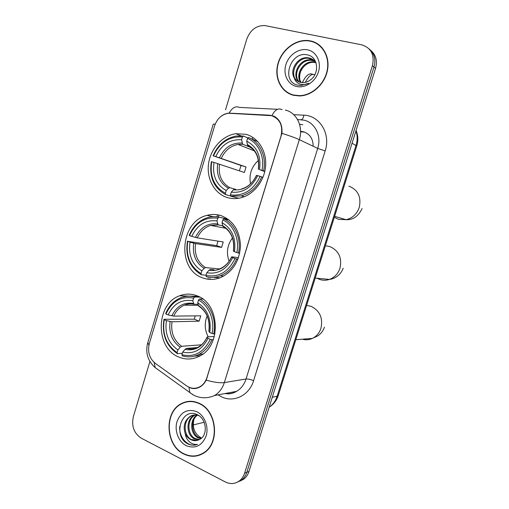 <?xml version="1.0" encoding="UTF-8"?>
<svg xmlns="http://www.w3.org/2000/svg" width="509" height="509" viewBox="0 0 509 509"><rect width="100%" height="100%" fill="white"/><g stroke="black" fill="none" stroke-linecap="round" stroke-linejoin="round"><path stroke-width="0.76" d="M221.332 215.727C216.63 214.174 211.865 214.054 207.042 215.358C180.097 221.358 176.521 269.21 202.512 277.812C208.366 280.007 214.327 279.956 220.397 277.666C232.721 271.863 239.415 261.321 240.49 246.044C239.815 230.851 233.434 220.747 221.332 215.727M197.053 295.824C191.199 293.572 185.371 293.559 179.582 295.799C155.779 303.873 154.876 347.59 178.525 356.917C185.416 359.888 192.287 359.698 199.153 356.345C221.784 346.266 220.098 303.44 197.053 295.824M246.019 134.319L235.89 133.689C222.414 135.553 210.637 148.647 208.563 163.624C206.399 178.595 214.238 193.35 226.887 197.422C231.449 198.879 236.17 198.987 241.037 197.759C253.813 194.502 264.495 180.892 265.609 166.055C266.792 151.224 258.241 137.627 246.019 134.319M271.558 115.683L228.516 113.24C221.797 114.36 217.165 118.565 214.613 125.863L149.328 343.594C147.413 351.783 149.366 358.336 155.194 363.273L186.498 385.816C190.894 388.787 195.386 389.086 199.961 386.706C203.269 384.766 205.585 381.737 206.908 377.627L281.019 136.018C283.182 125.729 280.033 118.947 271.558 115.683M313.15 146.242C313.08 138.747 309.854 133.924 303.472 131.767L300.564 131.347M226.46 218.145L226.098 219.347M208.213 278.226L207.914 279.206M300.564 131.831L304.49 132.085M310.382 40.885L307.97 40.535C295.029 39.301 281.337 50.232 277.806 64.185C274.116 78.125 281.242 92.383 293.68 95.336L299.591 95.947C312.125 95.686 324.787 84.22 327.452 70.344C330.246 56.48 322.426 43.233 310.382 40.885M286.783 91.932L288.927 93.567M199.21 403.306C193.013 400.526 187.026 400.64 181.255 403.662C163.873 412.055 165.349 445.445 183.679 453.945C190.589 457.317 197.257 457.025 203.695 453.086C220.225 443.454 217.12 410.661 199.21 403.306M188.082 401.442L185.995 402.11M312.812 41.846L315.535 42.641M220.492 116.771C223.025 114.62 225.862 113.405 229.005 113.125L269.484 115.187L273.957 116.224C279.893 119.418 282.552 125.119 281.922 133.32L206.215 380.147C204.637 383.188 202.531 385.472 199.897 386.993C196.926 388.609 193.929 388.984 190.913 388.113L187.904 386.706M274.905 116.707L275.738 117.229M182.095 403.497L183.838 402.485M237.487 482.125L241.495 480.095C243.976 478.193 245.745 475.603 246.808 472.314L373.988 67.048C376.005 59.489 374.395 53.458 369.165 48.947C374.395 53.458 376.005 59.489 373.988 67.048L246.808 472.314C245.745 475.603 243.976 478.193 241.495 480.095L237.487 482.125M149.926 361.505L133.352 416.667C131.341 426.154 133.962 433.312 141.228 438.16L225.302 481.94C230.259 484.345 234.916 484.034 239.275 480.992C241.769 479.084 243.544 476.481 244.613 473.179L372.41 65.699C374.732 54.8 371.15 47.84 361.651 44.824L264.705 25.533C256.224 25.45 250.243 29.986 246.77 39.155L225.557 109.753M197.785 455.402L199.961 455.008M320.085 45.683L317.743 44.264M239.701 481.221L243.69 479.204C246.159 477.315 247.921 474.732 248.977 471.468L375.553 68.391C377.557 60.876 375.954 54.877 370.749 50.385M322.044 47.63L319.894 45.912M293.763 95.056L299.597 95.66C312.004 95.412 324.538 84.068 327.185 70.331C329.953 56.607 322.216 43.494 310.293 41.172L307.894 40.822C295.08 39.607 281.541 50.423 278.048 64.236C274.402 78.03 281.458 92.135 293.763 95.056M299.725 78.634C299.4 75.351 300.1 72.157 301.812 69.039M300.749 82.426C294.845 75.116 303.103 60.558 313.538 61.901L315.758 62.327M301.22 82.509C295.805 75.084 304.051 61.099 314.25 62.416L315.828 62.664M298.968 81.879C291.097 75.287 299.273 58.389 310.681 59.839L314.594 60.927M299.394 82.044C292.02 75.23 300.24 58.936 311.4 60.361L314.899 61.252M294.24 77.788C295.729 80.18 297.81 81.707 300.501 82.369L302.804 82.636C305.47 82.617 307.977 81.733 310.337 79.983C319.767 73.659 318.125 57.212 308.06 55.048C290.836 49.984 280.688 80.492 296.855 84.946L300.857 85.525L308.721 83.298C305.311 84.831 302.111 84.978 299.12 83.743C296.607 82.611 294.978 80.626 294.24 77.788C289.284 70.121 297.657 56.461 307.767 57.74L309.37 57.994C312.03 58.618 314.212 60.138 315.917 62.556M297.74 81.268C288.38 75.504 296.333 56.728 308.499 58.268L313.595 60.03M307.627 49.85C298.885 47.961 288.788 54.915 285.905 64.598C282.889 74.257 287.731 84.462 296.403 86.447C305.031 88.579 315.465 81.777 318.456 71.845C321.586 61.952 316.42 51.6 307.627 49.85M289.061 93.306L291.409 94.649M315.974 62.715L315.236 62.181M311.502 79.048L309.256 80.727M312.844 74.397C309.326 72.634 305.839 75.377 302.371 82.623M314.893 74.677C311.686 73.563 308.505 76.115 305.349 82.35M199.872 454.734L201.997 454.079M183.755 453.684C190.589 457.018 197.193 456.732 203.555 452.838C219.92 443.314 216.853 410.852 199.127 403.573C192.994 400.812 187.064 400.927 181.35 403.923C164.153 412.239 165.616 445.28 183.755 453.684M200.928 437.651C194.591 433.827 192.237 427.827 193.859 419.658M200.788 438.72L197.829 437.715C190.264 434.062 189.45 419.715 196.894 415.096M201.227 438.383L198.745 437.466C191.39 433.897 190.328 420.097 197.39 415.191M198.943 439.808L194.133 438.733C186.116 434.864 185.849 419.365 194.107 415.376L194.947 414.962M199.394 439.572L195.062 438.478C187.058 434.622 186.784 419.149 195.036 415.166L195.424 414.962M185.238 433.706C186.542 436.417 188.4 438.402 190.805 439.649C193.846 441.106 196.798 441.029 199.655 439.426C208.092 435.469 206.692 418.996 197.613 414.88C182.088 406.443 172.551 435.017 186.911 443.384L187.656 443.784C190.958 445.413 194.26 445.598 197.562 444.344C194.597 444.79 191.829 443.899 189.259 441.678C187.102 439.712 185.76 437.059 185.238 433.706C182.865 426.198 184.576 420.364 190.379 416.209C193.14 414.771 195.971 414.581 198.866 415.637M197.537 440.342L191.327 439.509C183.278 435.609 183.011 420.014 191.314 415.999L193.515 415.102M196.652 411.647C187.541 408.517 180.994 411.819 177.017 421.554C174.218 430.525 178.455 441.787 186.211 445.68C195.316 449.078 201.958 445.846 206.132 435.978C209.034 426.796 204.51 415.331 196.652 411.647M190.264 401.289L188.114 401.722M196.62 444.675C187.961 447.666 178.614 437.161 179.772 426.396M258.4 160.456C251.427 166.793 248.799 174.6 250.523 183.864M230.634 195.952L225.621 194.61L225.372 193.255C214.085 186.898 209.536 176.4 211.719 161.754L214.009 162.447C212.17 175.446 216.236 184.805 226.2 190.519L228.401 188.215L229.737 187.649L235.692 189.361M239.383 170.827L241.024 165.476L213.481 155.894C219.742 142.425 229.387 136.126 242.411 136.991L241.578 139.759C230.023 139.072 221.428 144.683 215.778 156.581L246.051 166.977L244.377 172.494L214.009 162.447M251.052 147.604L242.672 144.212L241.578 139.759M230.685 196.239L241.209 195.901C250.53 193.223 257.382 186.886 261.76 176.897L260.124 176.381C253.393 190.181 243.499 196.353 230.443 194.883L230.685 196.239L238.842 198.23M262.975 177.304L261.76 176.897M211.719 161.754L211.35 161.665C209.021 176.998 213.774 187.98 225.621 194.61M242.411 136.991L243.366 136.043L236.399 136.018C225.697 138.066 217.935 144.664 213.106 155.818M243.366 136.043L248.01 137.996M230.443 194.883L231.277 192.141C242.85 193.299 251.656 187.802 257.681 175.643L260.124 176.381M226.2 190.519L225.372 193.255M215.778 156.581L213.481 155.894M257.681 175.643L256.479 175.338C252.998 182.597 248.048 187.127 241.616 188.928M234.795 189.246L233.472 189.819L231.277 192.141M257.878 141.687L248.984 137.672M263.611 170.852C266.805 156.696 259.991 141.909 248.526 137.475L247.571 138.435C258.489 142.736 264.966 156.817 261.976 170.33L264.833 171.278M261.976 170.33L259.526 169.599C261.333 156.129 257.07 146.662 246.731 141.209L247.571 138.435M264.756 171.628L259.526 169.599M246.731 141.209L247.635 145.504L249.003 146.185M246.051 166.977L241.024 165.476M232.46 237.926C227.205 245.096 226.091 252.865 229.12 261.225M206.081 275.165L201.329 274.79L201.042 273.568C190.042 266.614 185.626 255.874 187.796 241.349L190.029 242.163C188.203 255.066 192.148 264.635 201.857 270.877L204.115 268.351L205.496 267.6L219.315 268.917M217.814 218.208L218.794 217.158C215.148 216.401 211.515 216.522 207.876 217.528C199.312 220.2 193.089 226.142 189.208 235.336L189.526 235.584C195.672 222.439 205.102 216.649 217.814 218.208L216.987 220.931C205.719 219.633 197.314 224.787 191.766 236.386L197.301 237.856L223.241 241.96L221.593 247.387L195.564 243.607L190.029 242.163M222.643 225.792L218.075 224.813L216.987 220.931M187.796 241.349L216.688 245.624L217.979 241.126M213.532 277.322L219.939 277.838M218.794 217.158L225.334 218.552L225.462 219.214M206.272 276.686C210.961 277.857 215.663 277.545 220.365 275.763C227.714 272.741 233.135 267.149 236.64 258.973L234.999 258.521C228.395 271.965 218.73 277.615 205.986 275.464L206.272 276.686M237.957 259.132L236.64 258.973M187.477 241.094C185.161 256.301 189.781 267.537 201.329 274.79M205.986 275.464L206.807 272.76C218.107 274.529 226.709 269.496 232.619 257.656L234.999 258.521M201.857 270.877L201.042 273.568M191.766 236.386L189.526 235.584M232.619 257.656L231.659 256.975L231.977 256.835L238.492 257.662M214.181 269.815L210.433 269.465L209.059 270.222L206.807 272.76M229.05 219.971L223.82 218.864L222.847 219.92C233.485 224.8 239.771 239.217 236.819 252.572L238.46 253.024C241.61 239.045 234.999 223.903 223.82 218.864M238.46 253.024L239.707 253.196M236.819 252.572L234.433 251.713C236.233 238.339 232.091 228.649 222.013 222.649L222.847 219.92M222.013 222.649L222.923 226.378C231.22 231.334 234.7 239.529 233.37 250.956L234.433 251.713M222.923 226.378L223.559 226.721M216.688 245.624L221.593 247.387M207.138 315.949C204.306 323.126 204.675 330.093 208.251 336.856M182.381 353.246L177.425 353.691L177.1 352.597C166.379 345.07 162.091 334.101 164.242 319.69L166.424 320.619C164.611 333.427 168.441 343.2 177.908 349.95L180.211 347.214L181.643 346.285L201.481 344.816M193.605 298.121L194.61 296.976C189.876 295.735 185.231 296.009 180.676 297.803C173.849 300.698 168.854 305.966 165.679 313.608L165.953 314.015C171.985 301.194 181.204 295.894 193.605 298.121L192.796 300.8C181.796 298.91 173.575 303.625 168.135 314.931L173.709 316.114L200.775 315.822L199.146 321.166L172.004 321.777L166.424 320.619M198.096 304.382L193.865 304.153L192.796 300.8M198.192 354.773L201.698 354.137M164.242 319.69L163.981 319.27L194.355 319.168L195.227 315.879M194.406 356.141L200.33 355.696M198.898 296.652L193 296.601M182.241 355.842C187.923 357.566 193.503 357.083 198.974 354.391C204.758 351.35 209.078 346.457 211.929 339.713L210.281 339.325C203.81 352.425 194.355 357.566 181.929 354.748L182.241 355.842M213.347 339.624L211.929 339.713M163.981 319.27C161.684 334.362 166.169 345.834 177.425 353.691M194.61 296.976L199.821 297.129M181.929 354.748L182.731 352.094C193.757 354.449 202.162 349.868 207.958 338.332L210.281 339.325M177.908 349.95L177.1 352.597M168.135 314.931L165.953 314.015M207.958 338.332L207.125 337.276L207.519 336.894L214.353 336.5M197.269 347.545L186.453 348.404L185.034 349.346L182.731 352.094M202.779 299.031L199.515 298.942L198.516 300.094C208.887 305.534 214.983 320.276 212.075 333.471L213.723 333.866C216.828 320.053 210.414 304.573 199.515 298.942M213.723 333.866L214.976 333.802M212.075 333.471L209.746 332.492C211.534 319.213 207.519 309.307 197.696 302.779L198.516 300.094M197.696 302.779L198.612 305.998C206.781 311.508 210.192 319.932 208.836 331.27L209.746 332.492M198.612 305.998L199.121 306.303M194.355 319.168L199.146 321.166M204.141 422.273L193.255 424.939M206.908 377.627L207.227 377.583M293.712 114.652L303.854 115.187C319.671 115.473 330.939 133.886 325.175 150.918L253.59 380.675C250.504 379.409 247.991 378.849 246.044 378.995L317.699 148.412C321.745 136.221 315.186 122.72 304.248 120.226L297.51 119.488M253.59 380.675C249.308 395.366 233.847 402.937 221.58 396.861L218.068 394.863M225.137 393.514C229.171 394.119 232.995 393.387 236.609 391.332C241.101 388.628 244.244 384.518 246.044 378.995L224.335 382.577C222.458 388.386 219.188 392.713 214.518 395.544L236.609 391.332C232.861 393.565 229.018 394.303 225.073 393.527M271.952 115.537C274.911 109.906 278.124 107.895 281.592 109.505L282.171 109.543M206.215 380.147C214.054 382.335 220.098 383.143 224.335 382.577L299.317 139.657C295.672 137.964 289.875 135.858 281.922 133.32M148.946 345.121L147.814 342.551L213.265 124.113L215.218 124.132M154.119 362.408L155.213 367.644L157.733 369.464M277.526 109.301L239.306 107.393C235.584 105.815 232.18 107.723 229.095 113.119M189.004 387.336L189.8 392.662L192.707 394.437M285.364 110.071C296.741 112.616 303.555 126.798 299.317 139.657L317.699 148.412L325.175 150.918M244.613 473.179L248.977 471.468M372.41 65.699L375.553 68.391M303.854 115.187C303.205 118.597 302.13 120.092 300.622 119.666M302.849 124.756L299.54 124.272M299.47 124.05L299.954 124.298M217.585 214.785L216.961 216.847M269.484 115.187L269.827 115.358M269.172 407.162C272.945 404.585 275.604 400.933 277.151 396.199L356.02 145.396C357.547 140.376 357.522 135.528 355.944 130.832M352.05 143.226L356.745 146.038M356.071 130.431C358.151 135.439 358.381 140.624 356.758 145.994L278.264 395.512L277.151 396.199L272.27 397.287M269.159 407.187C273.568 404.458 276.597 400.564 278.264 395.512L278.302 395.404M252.871 137.417L252.362 139.097M228.019 219.182L227.854 219.716M210.032 278.353L209.714 279.384M348.951 186.154C358.05 189.902 361.473 197.008 359.233 207.475C356.879 214.034 352.521 218.107 346.158 219.697L338.498 219.341L334.337 217.267M219.506 164.191C218.126 174.975 221.536 182.795 229.737 187.649M242.869 144.327L238.034 144.422C230.482 145.924 224.895 150.562 221.269 158.344M233.472 189.819C243.563 190.69 251.274 185.868 256.593 175.357M217.687 163.605C216.191 174.943 219.761 183.145 228.401 188.215M242.093 143.029C232.021 142.526 224.475 147.432 219.449 157.745M258.426 169.344C259.895 157.644 256.167 149.353 247.234 144.486M252.992 149.277L247.998 145.784M326.174 245.879L329.908 246.604C338.835 250.683 342.188 257.91 339.967 268.288C338.065 273.791 334.553 277.507 329.438 279.422C326.116 280.529 322.827 280.516 319.576 279.39L317.113 278.251M195.564 243.607C194.19 254.322 197.498 262.32 205.496 267.6M218.418 224.972L210.662 225.417C204.663 227.338 200.209 231.487 197.301 237.856M209.059 270.222C218.908 271.621 226.441 267.206 231.659 256.975M193.713 243.181C192.224 254.443 195.691 262.829 204.115 268.351M217.585 223.89C207.761 222.859 200.381 227.37 195.45 237.417M233.466 251.064C234.929 239.44 231.302 230.959 222.598 225.621M225.232 227.797L223.426 226.696M306.615 305.4L311.088 306.329C319.856 310.732 323.139 318.074 320.937 328.369C319.366 333.032 316.522 336.379 312.399 338.402C309.116 339.891 305.75 340.158 302.301 339.204M172.004 321.777C170.636 332.422 173.843 340.591 181.643 346.285M194.031 304.255C190.741 303.58 187.522 303.886 184.379 305.158C179.632 307.22 176.076 310.872 173.709 316.114M185.034 349.346C194.648 351.255 202.016 347.233 207.125 337.276M170.121 321.51C168.638 332.689 172.004 341.259 180.211 347.214M193.471 303.466C183.883 301.92 176.668 306.043 171.826 315.834M186.453 348.404C190.391 349.416 194.234 349.015 197.995 347.208C201.838 345.197 204.86 341.832 207.055 337.098M208.906 331.454C210.357 319.913 206.845 311.241 198.364 305.451M213.303 216.681L207.042 215.358M198.351 296.384L179.582 295.799M240.929 135.795L235.89 133.689M199.961 386.706L200.527 386.611M308.409 40.873L307.97 40.535M147.699 342.926C145.256 352.737 147.756 360.976 155.213 367.644L193.045 394.838C199.961 398.496 207.125 398.732 214.518 395.544M239.275 480.992L243.69 479.204M218.997 215.065L218.386 217.076M300.049 95.927L299.597 95.66M314.25 62.416L313.538 61.901M311.4 60.361L310.681 59.839M308.499 58.268L307.767 57.74M204.465 452.552L203.555 452.838M195.036 415.166L194.107 415.376M191.314 415.999L190.379 416.209M334.629 216.338L346.158 219.697C353.074 220.003 358.381 216.287 362.077 208.563M254.373 150.887L238.034 144.422L242.672 144.212M244.205 196.728L241.209 195.901M247.635 145.504C256.059 149.888 259.615 157.835 258.305 169.332M315.211 278.067L329.438 279.422C333.732 278.996 340.445 275.827 343.161 268.205M225.926 228.325L210.662 225.417L218.075 224.813M223.807 276.037L220.365 275.763M219.958 268.695C224.946 266.671 228.815 262.733 231.563 256.88M295.818 339.719L312.399 338.402L317.877 335.845C321.007 333.675 323.209 330.774 324.475 327.141M198.332 305.33L184.379 305.158C187.376 303.828 190.544 303.491 193.865 304.153M202.862 354.022L198.974 354.391"/></g></svg>
